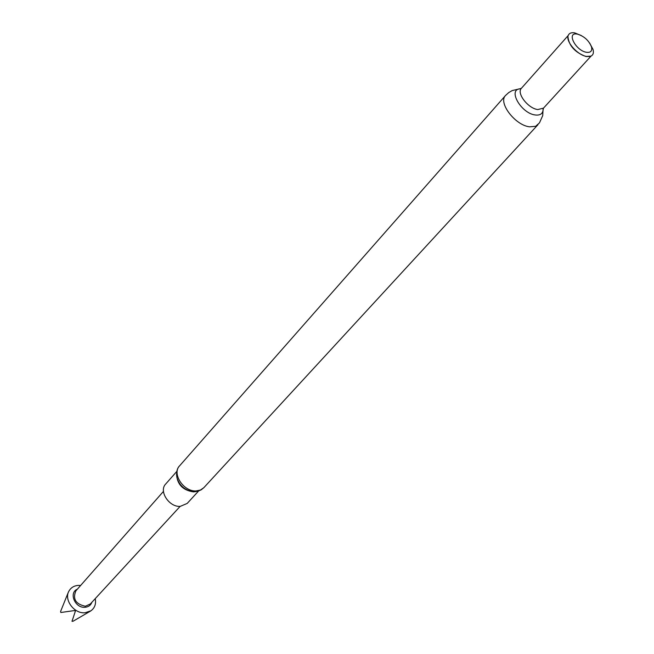 <?xml version="1.0" encoding="UTF-8"?>
<svg xmlns="http://www.w3.org/2000/svg" width="654" height="654" viewBox="0 0 654 654"><rect width="100%" height="100%" fill="white"/><g stroke="black" fill="none" stroke-linecap="round" stroke-linejoin="round"><path stroke-width="0.98" d="M80.63 585.469L78.276 585.395C74.082 585.722 70.992 587.578 69.013 590.971C63.618 599.653 74.164 613.992 85.085 612.757L90.996 610.762C94.805 607.868 96.228 603.822 95.255 598.631M72.283 620.327L72.014 621.3L73.044 621.251L90.424 611.13M180.12 506.384L90.334 603.969L85.372 606.242C75.725 604.157 72.545 599.048 75.831 590.914L163.467 491.391M91.895 602.277C90.743 605.277 88.478 606.945 85.085 607.28C75.104 608.408 68.449 592.712 77.352 589.189M176.817 471.411L165.666 484.05C158.595 491.089 169.067 507.242 180.226 506.384L187.191 503.425L198.595 491.015M589.859 56.473L586.074 56.555C574.997 52.418 568.947 45.813 567.942 36.747M589.614 42.992L593.047 49.459C593.897 52.77 593.203 54.993 590.971 56.113L586.507 56.424C577.547 55.149 565.62 41.562 568.179 35.602C569.062 33.264 571.204 32.348 574.588 32.839L581.373 35.578M577.531 34.155C584.235 36.281 588.894 40.54 591.51 46.933C592.361 51.02 590.685 52.802 586.458 52.287C575.528 50.628 566.086 31.801 577.253 34.106L577.531 34.155M68.253 592.45L60.593 611.465L60.814 612.504L74.466 610.566L75.374 611.147L72.014 621.3M543.114 108.646L542.714 115.627L539.468 122.87L535.667 126.287L529.617 126.827C515.262 125.388 497.89 102.653 505.542 95.484L179.58 465.852C171.716 473.668 183.578 491.816 196.069 490.933L200.435 490.042L203.835 487.688L201.13 489.871L197.81 491.244L194.835 491.661M176.531 474.166C177.144 484.369 182.793 490.279 193.478 491.89L195.889 491.587M179.58 465.852C177.046 468.305 176.163 472.229 176.932 477.624C179.327 485.342 184.485 489.977 192.407 491.546L194.393 491.669M591.069 56.072L543.482 108.147L537.801 109.553C528.08 108.499 516.259 93.089 521.418 88.282L519.783 88.813L520.952 88.707M543.482 108.147L543.122 109.823C542.689 113.812 540.057 115.529 535.234 114.973C521.41 113.477 507.659 89.982 519.783 88.813L512.205 90.563L508.755 92.566L505.542 95.484M591.51 46.933L593.047 49.459M537.98 124.685L203.835 487.688M577.253 34.106L574.588 32.839M568.212 35.504L521.418 88.282M68.449 592.074L68.703 591.576"/></g></svg>
